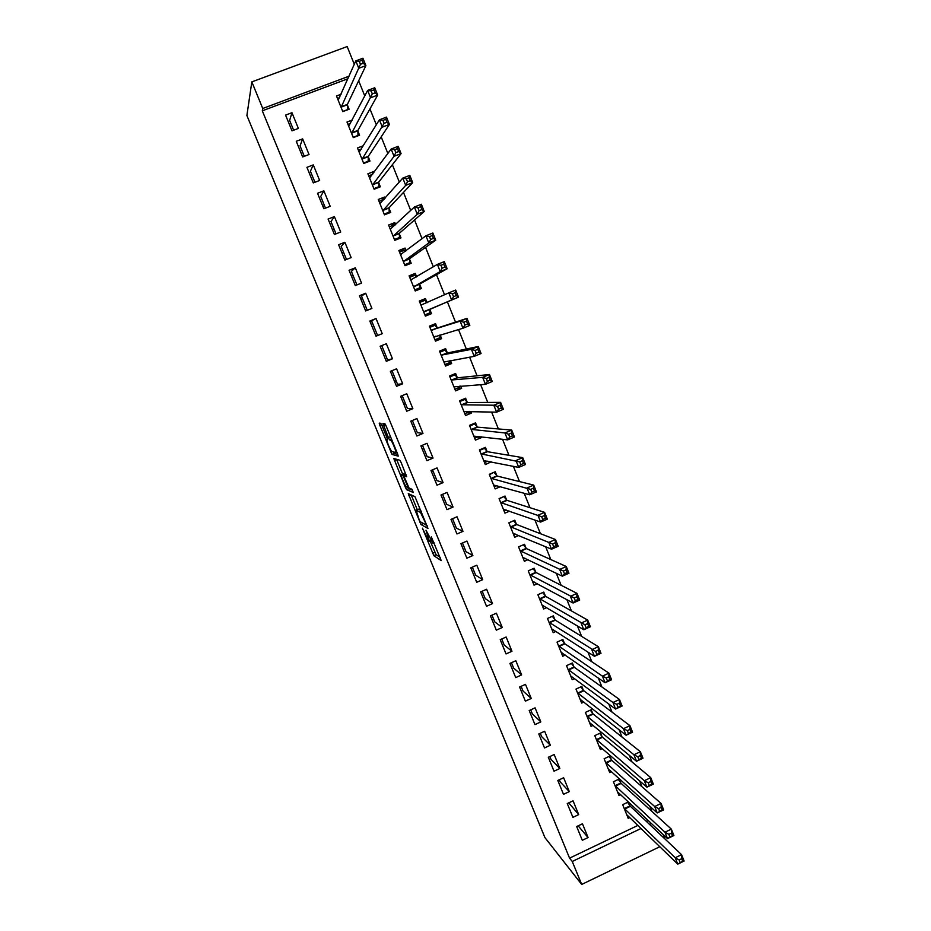 <?xml version="1.0" encoding="UTF-8"?>
<svg xmlns="http://www.w3.org/2000/svg" width="931" height="931" viewBox="0 0 931 931"><rect width="100%" height="100%" fill="white"/><g stroke="black" fill="none" stroke-linecap="round" stroke-linejoin="round"><path stroke-width="1.4" d="M422.43 528.168L433.869 555.726L441.213 560.578L431.332 536.908C433.101 541.33 433.671 543.518 433.066 543.483L425.979 530.193L429.377 541.225L428.493 540.585L422.43 528.168M382.024 425.642L380.756 423.302L379.208 423.128L379.848 425.374L392.044 454.421L398.212 456.155L397.595 453.897L386.167 426.142L385.003 423.849L382.909 423.535L388.378 437.547L389.542 439.828L391.008 440.41C392.626 442.178 396.967 453.211 395.803 452.606L391.532 451.337C388.634 446.263 387.063 442.272 386.807 439.374L387.436 439.502L386.807 437.267L382.024 425.642M347.926 78.739L262.298 110.812L569.574 858.149L572.251 861.478L641.087 828.462M262.298 110.812L262.751 108.496L251.824 81.893L246.89 115.502L544.926 837.597L581.7 884.45L572.251 861.478M408.267 493.616L420.94 524.502L427.981 528.459L414.935 496.595L408.267 493.616M405.369 487.274L393.79 458.483L399.899 460.251L401.214 462.695L406.672 476.719L404.066 475.776L404.659 477.94L409.023 487.984L412.002 489.299L413.259 492.476L406.638 489.671L405.369 487.274L406.3 486.878M302.645 138.87L296.267 141.291L302.668 156.932L309.034 154.511L302.645 138.87L300.05 145.888L304.309 156.315M352.232 120.052L346.995 122.042L353.291 137.613L359.575 135.216L357.876 131.015M323.86 190.82L317.529 193.264L323.872 208.753L330.191 206.298L323.86 190.82L320.718 196.429L325.501 208.125M374.378 171.932L374.146 171.374L367.896 173.794L374.122 189.226L380.372 186.794L378.696 182.639M344.877 242.269L338.605 244.737L344.877 260.086L351.15 257.608L344.877 242.269L341.2 246.506L346.495 259.446M395.617 224.627L394.802 222.614L388.599 225.058L394.767 240.338L400.97 237.894L399.306 233.774M365.708 293.23L359.471 295.732L365.685 310.942L371.911 308.429L365.708 293.23L361.496 296.128L367.291 310.291M416.657 276.81L415.273 273.377L409.105 275.844L415.226 290.984L421.371 288.505L419.73 284.432M386.307 361.309L392.486 358.784L386.33 343.725L380.139 346.251L386.307 361.309M437.186 327.712L435.545 323.662L429.424 326.153L435.487 341.153L441.597 338.651L440.095 334.927M406.719 411.223L412.864 408.662L406.766 393.743L400.621 396.292L406.719 411.223M457.249 377.497L455.631 373.482L449.557 376.008L455.562 390.869L461.625 388.343L460.705 386.051M426.957 460.659L433.043 458.075L427.015 443.307L420.905 445.879L426.957 460.659M477.138 426.817L475.543 422.849L469.503 425.386L475.45 440.119L481.478 437.57L481.129 436.709M446.996 509.653L453.048 507.046L447.066 492.406L441.003 495.001L446.996 509.653M496.851 475.694L495.257 471.761L489.264 474.321L495.164 488.915L500.471 486.634M466.862 558.181L472.867 555.551L466.943 541.051L460.926 543.669L466.862 558.181M516.368 524.118L514.796 520.22L508.85 522.815L514.692 537.268L518.776 535.476M486.541 606.279L492.511 603.625L486.634 589.253L480.652 591.895L486.541 606.279M535.721 572.111L534.161 568.236L528.249 570.854L534.033 585.18L537.35 583.714M506.045 653.934L511.969 651.258L506.15 637.013L500.215 639.678L506.045 653.934M554.888 619.662L553.351 615.833L547.475 618.463L553.212 632.661L555.993 631.404M525.363 701.159L531.252 698.459L525.48 684.343L519.591 687.031L525.363 701.159M573.892 666.782L572.367 662.988L566.525 665.642L572.216 679.711L574.602 678.618M544.519 747.954L550.361 745.242L544.647 731.254L538.793 733.954L544.519 747.954M592.721 713.483L591.208 709.725L585.413 712.401L591.045 726.343L593.14 725.365M563.488 794.329L569.295 791.594L563.639 777.734L557.82 780.457L563.488 794.329M611.388 759.766L609.875 756.042L604.126 758.742L609.712 772.555L611.574 771.683M582.294 840.297L588.066 837.539L582.457 823.795L576.673 826.542L582.294 840.297M629.88 805.641L628.39 801.94L622.676 804.663L628.204 818.361L629.88 817.558M569.574 858.149L637.933 825.39M646.323 821.363L648.209 820.467M651.851 811.367L649.78 806.211M641.959 786.73L639.597 780.841M632.033 761.977L629.368 755.344M622.048 737.096L619.092 729.718M612.016 712.099L608.758 703.976M601.938 686.985L598.365 678.094M591.813 661.743L587.938 652.084M581.631 636.373L577.441 625.946M571.401 610.887L566.898 599.68M561.125 585.285L556.307 573.275M550.803 559.543L545.659 546.741M540.422 533.684L534.953 520.068M529.995 507.686L524.2 493.267M519.51 481.571L513.388 466.326M508.978 455.317L502.531 439.246M498.388 428.947L491.603 412.026M487.751 402.436L480.629 384.666M477.068 375.787L469.596 357.167M466.315 349.02L458.506 329.527M455.515 322.103L447.38 301.83M444.553 294.778L436.488 274.68M433.334 266.813L425.548 247.402M422.057 238.708L414.539 219.984M410.722 210.453L403.484 192.414M399.318 182.057L392.358 164.717M387.866 153.499L381.186 136.869M376.345 124.801L369.956 108.88M364.766 95.951L358.668 80.753M620.651 782.762L619.15 779.038L613.424 781.749L618.975 795.505L620.744 794.678M572.914 817.36L578.698 814.613L573.065 800.811L567.27 803.558L572.914 817.36M602.078 736.677L600.565 732.93L594.793 735.618L600.402 749.502L602.369 748.582M554.026 771.194L559.845 768.471L554.166 754.541L548.324 757.264L554.026 771.194M583.33 690.185L581.805 686.403L575.998 689.068L581.654 703.08L583.888 702.055M534.964 724.609L540.83 721.897L535.081 707.851L529.204 710.551L534.964 724.609M564.419 643.274L562.871 639.457L557.029 642.111L562.731 656.239L565.303 655.075M515.727 677.593L521.628 674.917L515.832 660.731L509.92 663.407L515.727 677.593M545.333 595.933L543.774 592.093L537.885 594.711L543.646 608.979L546.672 607.617M496.316 630.159L502.263 627.494L496.409 613.192L490.451 615.845L496.316 630.159M526.073 548.173L524.502 544.286L518.567 546.881L524.386 561.277L528.052 559.671M476.719 582.282L482.712 579.652L476.812 565.21L470.807 567.84L476.719 582.282M506.627 499.959L505.056 496.048L499.074 498.62L504.951 513.144L509.571 511.142M456.958 533.975L462.986 531.357L457.028 516.786L450.988 519.393L456.958 533.975M487.018 451.314L485.423 447.357L479.407 449.917L485.33 464.569L491.265 461.846M437 485.214L443.075 482.619L437.058 467.909L430.983 470.492L437 485.214M467.222 402.215L465.616 398.224L459.553 400.749L465.535 415.552L471.575 413.015L470.946 411.444M416.867 435.999L422.977 433.427L416.913 418.578L410.78 421.149L416.867 435.999M447.241 352.663L445.612 348.625L439.513 351.138L445.553 366.069L451.64 363.555L450.418 360.553M396.536 386.33L402.692 383.781L396.571 368.792L390.403 371.329L396.536 386.33M427.073 302.645L425.432 298.572L419.287 301.062L425.386 316.133L431.507 313.642L429.878 309.581M376.043 318.542L369.828 321.055L376.019 336.184L382.222 333.67L376.043 318.542L371.574 320.764L377.602 335.497L382.222 333.67M406.16 250.776L405.066 248.053L398.875 250.509L405.02 265.719L411.199 263.264L409.547 259.155M355.316 267.814L349.055 270.293L355.305 285.573L361.554 283.082L355.316 267.814L351.371 271.375L356.922 284.933M385.027 198.338L384.503 197.058L378.277 199.478L384.468 214.84L390.694 212.408L389.018 208.265M334.392 216.597L328.096 219.064L334.404 234.484L340.699 232.017L334.392 216.597L330.982 221.531L336.021 233.844M363.509 145.667L357.469 147.971L363.73 163.484L369.991 161.063L368.304 156.885M313.281 164.903L306.927 167.336L313.293 182.907L319.636 180.463L313.281 164.903L310.407 171.223L314.934 182.278M341.095 94.24L336.475 95.974L342.794 111.627L349.102 109.241L347.403 105.028M291.962 112.709L285.561 115.118L291.997 130.84L298.374 128.42L291.962 112.709L289.634 120.448L293.637 130.212M313.281 182.872L314.841 182.069M322.894 206.356L324.465 205.588M332.46 229.748L334.031 228.991M341.991 253.034L343.574 252.301M351.476 276.216L353.058 275.506M360.925 299.305L362.52 298.618M370.329 322.289L371.923 321.626M375.961 336.033L377.555 335.393M385.306 358.866L386.9 358.249M394.604 381.605L396.21 381M403.868 404.24L405.485 403.658M413.096 426.782L414.714 426.223M422.278 449.231L423.896 448.695M431.425 471.586L433.055 471.074M349.044 76.202L262.751 108.496M251.824 81.893L347.17 46.55L354.292 64.309M663.209 834.56L665.002 839.017M649.535 824.4L651.432 823.493M581.7 884.45L659.835 846.698M588.066 837.539L578.163 825.844M578.698 814.613L568.76 802.848M569.295 791.594L560.206 781.924L559.31 779.759M559.845 768.471L550.966 759.359L549.825 756.566M550.361 745.242L541.702 736.689L540.294 733.256M540.83 721.897L532.381 713.926L530.717 709.853M531.252 698.459L523.036 691.046L521.104 686.345M521.628 674.917L513.633 668.086L511.445 662.721M511.969 651.258L504.195 645.008L501.739 638.992M502.263 627.494L494.722 621.838L491.987 615.158M492.511 603.625L485.202 598.552L482.2 591.22M482.712 579.652L475.636 575.172L472.354 567.165M472.867 555.551L466.024 551.687L462.474 542.994M462.986 531.357L456.376 528.098L452.547 518.718M453.048 507.046L446.682 504.404L442.562 494.326M443.075 482.619L436.953 480.594L432.543 469.829M433.043 458.075L427.166 456.69L422.476 445.216M422.977 433.427L417.344 432.671L412.363 420.486M412.864 408.662L407.475 408.534L402.204 395.64M402.692 383.781L397.56 384.305L391.986 370.678M392.486 358.784L387.599 359.948L381.733 345.599M491.335 462.009L487.588 461.252M481.478 437.57L477.417 437.07M471.575 413.015L467.036 412.852M461.625 388.343L456.248 388.669M451.64 363.555L444.971 364.649M441.597 338.651L435.184 340.42M425.432 298.572L419.439 301.435M431.507 313.642L425.362 316.086M415.273 273.377L409.547 276.926M405.066 248.053L400.155 251.87M394.802 222.614L391.171 226.082M384.503 197.058L381.605 200.386M374.146 171.374L371.748 174.667M430.134 540.888L436.057 554.655L440.2 557.378M423.023 523.245L427.154 525.712M411.188 494.896L417.263 509.629M419.253 519.975L420.16 521.686L426.212 524.991L425.828 523.525L420.509 512.469L416.122 510.118L419.253 519.975M418.205 509.222L420.824 510.328M403.658 476.614L403.1 475.252M402.704 474.286L396.687 459.681L394.395 460.659M412.503 490.183L408.93 488.694L406.638 489.671M401.436 474.822C400.26 474.147 404.566 484.993 406.149 486.715L407.918 487.576L407.324 485.435L402.983 475.438L401.436 474.822L403.6 473.902M405.707 475.078L405.194 474.356L402.879 475.345M403.74 473.844L405.194 474.356M408.174 487.472L408.93 488.694M384.643 425.362L383.898 423.64M393.545 452.035L394.453 453.548L397.805 454.433M626.714 814.672L677.756 864.131L675.196 857.754L681.562 854.67L630.403 806.316L627.587 802.324M681.678 858.708L681.562 854.67L684.11 861.035L677.756 864.131L682.702 861.256L681.678 858.708L679.13 859.941L680.154 862.502M679.13 859.941L675.196 857.754L624.166 808.364M682.702 861.256L684.11 861.035M617.486 791.804L667.527 838.61L664.955 832.209L671.344 829.125L621.163 783.413L618.324 779.433M671.437 833.105L671.344 829.125L673.904 835.526L667.527 838.61L672.461 835.677L671.437 833.105L668.877 834.339L669.901 836.911M668.877 834.339L664.955 832.209L614.926 785.461M672.461 835.677L673.904 835.526M608.199 768.831L657.239 812.949L654.668 806.525L661.08 803.453L611.888 760.406L609.025 756.438M661.138 807.375L661.08 803.453L663.652 809.889L657.239 812.949L662.174 809.958L661.138 807.375L658.566 808.608L659.602 811.18M658.566 808.608L654.668 806.525L605.639 762.466M662.174 809.958L663.652 809.889M598.889 745.766L646.905 787.172L644.322 780.713L650.757 777.653L602.555 737.282L599.68 733.337M650.792 781.516L650.757 777.653L653.341 784.123L646.905 787.172L651.828 784.111L650.792 781.516L648.209 782.738L649.244 785.333M648.209 782.738L644.322 780.713L596.306 739.365M651.828 784.111L653.341 784.123M589.532 722.584L636.525 761.267L633.918 754.762L640.377 751.724L593.21 714.089L590.301 710.144M640.388 755.53L640.377 751.724L642.984 758.218L636.525 761.267L641.424 758.137L640.388 755.53L637.793 756.74L638.841 759.347M637.793 756.74L633.918 754.762L586.937 716.16M641.424 758.137L642.984 758.218M580.129 699.309L626.086 735.222L623.467 728.694L629.95 725.668L583.76 690.732L580.874 686.834M629.926 729.404L629.95 725.668L632.568 732.197L626.086 735.222L630.974 732.022L629.926 729.404L627.331 730.614L628.378 733.232M627.331 730.614L623.467 728.694L577.523 692.85M630.974 732.022L632.568 732.197M570.971 676.651L571.576 676.372M570.68 675.918L615.6 709.05L612.97 702.486L619.476 699.472L574.369 667.341L571.401 663.419M619.429 703.149L619.476 699.472L622.106 706.035L615.6 709.05L620.477 705.779L619.429 703.149L616.811 704.36L617.87 706.99M616.811 704.36L612.97 702.486L568.061 669.447M620.477 705.779L622.106 706.035M561.544 653.283L562.266 652.957M561.195 652.433L605.057 682.749L602.415 676.15L608.944 673.148L564.884 643.81L561.882 639.911M608.862 676.767L608.944 673.148L611.586 679.746L605.057 682.749L609.921 679.409L608.862 676.767L606.244 677.966L607.303 680.608M606.244 677.966L602.415 676.15L558.565 645.928M609.921 679.409L611.586 679.746M552.06 629.822L552.933 629.426M551.664 628.832L594.455 656.308L591.802 649.675L598.354 646.696L555.353 620.174L552.316 616.287M598.249 650.245L598.354 646.696L601.007 653.318L594.455 656.308L599.308 652.899L598.249 650.245L595.619 651.432L596.69 654.097M595.619 651.432L549.022 622.292M599.308 652.899L601.007 653.318M542.54 606.256L543.588 605.79M542.098 605.127L583.807 629.74L581.13 623.072L587.717 620.104L545.787 596.434L542.715 592.558M587.577 623.584L587.717 620.104L590.382 626.761L583.807 629.74L588.648 626.249L587.577 623.584L584.936 624.771L586.006 627.447M584.936 624.771L539.445 598.563M588.648 626.249L590.382 626.761M532.986 582.573L534.231 582.026M532.474 581.316L573.1 603.02L570.412 596.329L577.022 593.373L536.163 572.588L533.067 568.725M576.859 596.783L577.022 593.373L579.699 600.064L573.1 603.02L575.277 600.658L577.93 599.471L576.859 596.783L574.206 597.97L575.277 600.658M574.206 597.97L529.809 574.718M577.93 599.471L579.699 600.064M523.373 558.786L524.863 558.135M522.815 557.401L562.336 576.184L559.647 569.446L566.281 566.502L526.504 548.627L523.362 544.786M566.083 569.853L566.281 566.502L568.969 573.228L562.336 576.184L564.5 573.74L567.154 572.553L566.083 569.853L563.418 571.04L564.5 573.74M563.418 571.04L520.138 550.768M567.154 572.553L568.969 573.228M513.726 534.894L515.518 534.115M508.885 522.908L513.54 520.766M513.109 533.37L551.524 549.197L548.813 542.424L555.47 539.503L516.798 524.56L513.691 520.825M555.248 542.785L555.47 539.503L558.181 546.264L551.524 549.197L553.654 546.672L556.331 545.496L555.248 542.785L552.572 543.96L553.654 546.672M552.572 543.96L510.421 526.713M556.331 545.496L558.181 546.264M504.032 510.898L506.196 509.955M499.167 498.853L503.624 496.665M503.368 509.234L540.655 522.07L537.932 515.274L544.612 512.353L507.058 500.378L503.985 496.77M544.356 515.576L544.612 512.353L547.335 519.149L540.655 522.07L542.761 519.475L545.45 518.299L544.356 515.576L541.667 516.74L542.761 519.475M541.667 516.74L500.669 502.542M545.45 518.299L547.335 519.149M494.303 486.785L496.945 485.645M489.415 474.682L493.605 472.459M493.57 484.981L529.727 494.803L526.981 487.972L533.696 485.074L497.259 476.078L494.245 472.611M533.405 488.216L533.696 485.074L536.431 491.905L529.727 494.803L531.81 492.127L534.499 490.963L533.405 488.216L530.717 489.38L531.81 492.127M530.717 489.38L490.858 478.266M534.499 490.963L536.431 491.905M484.516 462.567L487.821 461.148M479.605 450.406L484.457 448.346L483.457 448.195M483.736 460.624L518.742 467.409L515.983 460.531L522.722 457.645L487.425 451.686L484.457 448.346M522.407 460.729L522.722 457.645L525.48 464.511L518.742 467.409L520.801 464.639L523.501 463.487L522.407 460.729L519.696 461.881L520.801 464.639M519.696 461.881L481.001 453.874M523.501 463.487L525.48 464.511M474.694 438.233L478.906 436.441M469.759 426.026L474.624 423.966L473.134 423.861M473.844 436.15L507.698 439.863L504.928 432.95L511.701 430.075L477.533 427.166L474.624 423.966M511.34 433.09L511.701 430.075L514.459 436.988L507.698 439.863L509.734 437.011L512.446 435.859L511.34 433.09L508.629 434.242L509.734 437.011M508.629 434.242L504.928 432.95L471.109 429.366M512.446 435.859L514.459 436.988M464.813 413.783L469.724 411.409M459.867 401.517L464.744 399.48L462.509 399.515M463.917 411.56L496.607 412.165L493.814 405.218L500.61 402.367L467.606 402.541L464.744 399.48M500.226 405.311L500.61 402.367L503.392 409.303L496.607 412.165L498.62 409.244L501.344 408.092L500.226 405.311L497.503 406.451L498.62 409.244M497.503 406.451L493.814 405.218L461.171 404.752M501.344 408.092L503.392 409.303M454.898 389.228L459.798 387.191L459.879 386.109M449.929 376.904L454.828 374.879L451.291 375.286M453.944 386.865L485.447 384.328L482.654 377.346L489.473 374.506L457.633 377.8L454.828 374.879M489.043 377.381L489.473 374.506L492.255 381.489L485.447 384.328L487.437 381.326L490.172 380.185L489.043 377.381L486.308 378.521L487.437 381.326M486.308 378.521L482.654 377.346L451.186 380.023M490.172 380.185L492.255 381.489M444.937 364.556L449.848 362.531L449.952 360.634M439.944 352.186L444.855 350.161L439.595 351.336M443.924 362.043L474.228 356.352L471.423 349.334L478.266 346.507L447.613 352.942L444.855 350.161M477.812 349.311L478.266 346.507L481.071 353.524L474.228 356.352L476.195 353.256L478.941 352.127L477.812 349.311L475.066 350.44L476.195 353.256M475.066 350.44L471.423 349.334L441.143 355.165M478.941 352.127L481.071 353.524M434.928 339.768L439.851 337.755L439.956 334.962M429.901 327.34L434.835 325.326L429.785 327.049M433.858 337.115L462.963 328.224L460.135 321.172L467.001 318.367L437.547 327.968L434.835 325.326M466.512 321.09L467.001 318.367L469.829 325.408L462.963 328.224L464.895 325.047L467.653 323.918L466.512 321.09L463.766 322.219L464.895 325.047M463.766 322.219L460.135 321.172L431.065 330.202M467.653 323.918L469.829 325.408M424.873 314.876L429.819 312.863L429.959 309.162L458.518 297.152L451.628 299.945L448.789 292.858L420.94 305.124M419.823 302.377L424.78 300.376L427.131 302.703M452.396 293.847L448.789 292.858L455.69 290.065L458.518 297.152L456.306 295.569L455.166 292.718L452.396 293.847L453.537 296.686L456.306 295.569M423.745 312.071L451.628 299.945L453.537 296.686M455.69 290.065L455.166 292.718M414.993 290.414L419.73 287.865L419.811 283.978L447.159 268.745L440.235 271.526L437.372 264.392L410.757 279.928M414.772 289.855L419.73 287.865M409.698 277.31L414.667 275.32L416.401 276.961M440.968 265.312L437.372 264.392L444.308 261.623L447.159 268.745L444.89 267.057L443.75 264.206L440.968 265.312L442.12 268.175L444.89 267.057M413.573 286.899L440.235 271.526L442.12 268.175M444.308 261.623L443.75 264.206M405.602 265.486L409.593 262.74L409.617 258.678L435.731 240.186L428.784 242.956L425.909 235.787L400.539 254.617M404.624 264.73L409.593 262.74M399.527 252.115L404.52 250.136L405.648 251.172M429.482 236.637L425.909 235.787L432.868 233.029L435.731 240.186L433.427 238.406L432.275 235.531L429.482 236.637L430.634 239.511L433.427 238.406M403.367 261.623L428.784 242.956L430.634 239.511M432.868 233.029L432.275 235.531M397.234 239.372L399.422 237.498L399.364 233.274L424.245 211.477L417.263 214.223L414.376 207.019L390.264 229.189M394.418 239.476L399.422 237.498M389.309 226.815L394.313 224.837L394.872 225.325M417.938 207.811L414.376 207.019L421.359 204.273L424.245 211.477L421.894 209.591L420.742 206.705L417.938 207.811L419.101 210.697L421.894 209.591M393.103 236.218L417.263 214.223L419.101 210.697M421.359 204.273L420.742 206.705M387.89 213.502L389.193 212.152L389.077 207.729L412.701 182.616L405.695 185.35L402.786 178.1L379.941 203.633M384.177 214.107L389.193 212.152M379.033 201.387L384.072 199.432M406.335 178.822L402.786 178.1L409.803 175.377L412.701 182.616L410.303 180.637L409.14 177.728L406.335 178.822L407.499 181.731L410.303 180.637M382.804 210.697L405.695 185.35L407.499 181.731M409.803 175.377L409.14 177.728M378.114 187.666L378.917 186.666L378.731 182.08L401.086 153.603L394.057 156.315L391.136 149.03L369.584 177.961M373.89 188.632L378.917 186.666M368.723 175.843L372.621 174.33M394.663 149.682L391.136 149.03L398.177 146.318L401.086 153.603L398.654 151.52L397.479 148.599L394.663 149.682L395.826 152.603L398.654 151.52M372.447 185.06L394.057 156.315L395.826 152.603M398.177 146.318L397.479 148.599M368.117 161.796L368.339 156.303L389.414 124.428L382.35 127.128L379.417 119.808L359.157 152.16M363.544 163.018L368.595 161.075M358.354 150.17L361.461 148.983M382.932 120.39L379.417 119.808L386.493 117.108L389.414 124.428L386.935 122.252L385.76 119.308L382.932 120.39L384.107 123.323L386.935 122.252M362.043 159.306L384.107 123.323M386.493 117.108L385.76 119.308M357.958 135.833L357.9 130.41L377.683 95.102L370.596 97.778L367.64 90.423L348.694 126.244M353.152 137.299L358.226 135.356M347.938 124.382L350.475 123.427M371.132 90.935L367.64 90.423L374.739 87.747L377.683 95.102L375.158 92.821L373.983 89.865L371.132 90.935L372.319 93.891L375.158 92.821M351.592 133.412L372.319 93.891M374.739 87.747L373.983 89.865M347.682 109.777L347.403 104.388L365.895 65.624L358.772 68.277L355.805 60.876L338.174 100.199M342.713 111.441L347.798 109.521M337.476 98.477L339.571 97.685M359.273 61.33L355.805 60.876L362.927 58.222L365.895 65.624L363.323 63.227L362.136 60.259L359.273 61.33L360.46 64.297L363.323 63.227M341.083 107.414L360.46 64.297M362.927 58.222L362.136 60.259M430.785 540.608L429.61 541.12M434.265 542.959L433.322 543.367M436.139 554.736L433.869 555.726M434.824 552.258L432.566 553.247M423.314 523.606L421.033 524.595M420.451 521.849L419.741 522.151M410.967 494.803L408.837 495.699M421.371 511.643L420.172 512.155M418.415 509.141L416.122 510.118M406.219 474.857L404.066 475.776M408.593 487.285L407.976 487.553M384.352 424.664L383.269 425.118M387.447 439.106L386.807 439.374M391.742 439.676L390.671 440.13M391.52 439.153L389.67 439.932M390.496 436.662L388.378 437.547M385.632 424.955L383.549 425.828M394.453 453.548L392.149 454.514M392.091 451.663L390.892 452.163M381.582 424.641L379.848 425.374M630.403 806.316L624.689 809.039M630.043 805.885L624.329 808.608M621.163 783.413L615.426 786.125M620.814 782.994L615.088 785.706M611.888 760.406L606.139 763.106L611.888 760.406M611.551 759.999L605.802 762.698M602.578 737.294L596.794 739.994L602.555 737.282M602.241 736.91L596.468 739.598M593.21 714.089L587.426 716.765L593.175 714.054M592.884 713.705L587.089 716.381M583.818 690.767L578 693.444L583.76 690.732M583.481 690.406L577.674 693.071M574.369 667.341L568.538 670.006M574.043 666.992L568.224 669.657M564.884 643.81L559.031 646.463M564.57 643.484L558.716 646.126M555.353 620.174L549.476 622.816M555.039 619.86L549.174 622.502M545.787 596.434L539.887 599.064M545.473 596.131L539.584 598.761M536.163 572.588L530.251 575.207M535.872 572.297L529.96 574.916M526.504 548.627L520.569 551.233M526.213 548.347L520.289 550.954M516.798 524.56L510.851 527.155M516.519 524.293L510.56 526.888M507.058 500.378L501.076 502.961M506.778 500.133L500.797 502.717M497.259 476.078L491.265 478.662M496.991 475.857L490.998 478.429M487.425 451.686L481.408 454.247M487.157 451.477L481.141 454.025M477.533 427.166L471.505 429.715M477.277 426.968L471.237 429.517M467.606 402.541L461.555 405.078M467.35 402.355L461.299 404.892M457.633 377.8L451.558 380.325M457.389 377.637L451.302 380.162M444.75 361.554L443.924 361.891M447.613 352.942L441.515 355.444M447.369 352.791L441.271 355.305M435.592 336.242L433.858 336.952M437.547 327.968L431.425 330.458M437.302 327.84L431.193 330.33M429.878 309.406L423.745 311.897M429.959 309.162L423.826 311.652M419.73 284.246L413.573 286.725M419.811 283.978L413.655 286.457M409.535 258.969L403.367 261.436M409.617 258.678L403.426 261.146M401.319 254.466L400.656 254.722M399.306 233.576L393.103 236.02M399.364 233.274L393.161 235.718M389.018 208.055L382.792 210.499M389.077 207.729L382.839 210.173M378.684 182.429L372.435 184.85M378.731 182.08L372.481 184.501M368.292 156.664L362.031 159.085M368.339 156.303L362.066 158.712M357.865 130.794L351.569 133.191M357.9 130.41L351.604 132.807M347.379 104.784L341.06 107.17M347.403 104.388L341.083 106.774M436.057 554.655L433.788 555.644M423.221 523.525L420.94 524.502M421.522 512.027L420.509 512.469M405.311 474.461L402.983 475.438M408.825 488.6L406.544 489.578M391.881 440.037L391.008 440.41M391.474 439.025L389.542 439.828M394.337 453.455L392.044 454.421M574.311 667.294L568.48 669.959M564.814 643.752L558.961 646.405M555.272 620.116L549.395 622.746M545.682 596.364L539.794 598.994M536.058 572.507L530.146 575.125M526.387 548.534L520.452 551.14M516.67 524.467L510.712 527.062M506.906 500.284L500.936 502.856M497.107 475.985L491.114 478.557M487.262 451.582L481.246 454.142M477.359 427.061L471.33 429.61M467.432 402.436L461.369 404.973M457.447 377.695L451.36 380.22M447.415 352.837L441.317 355.351M437.337 327.863L431.216 330.365"/></g></svg>
